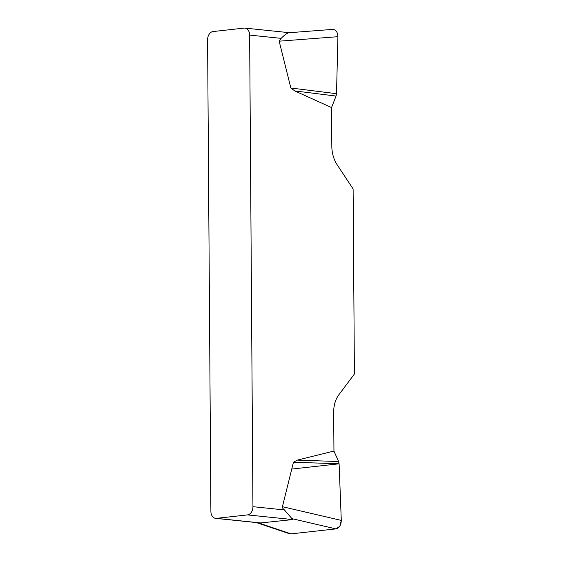<?xml version="1.0" encoding="UTF-8"?>
<svg xmlns="http://www.w3.org/2000/svg" width="562" height="562" viewBox="0 0 562 562"><rect width="100%" height="100%" fill="white"/><g stroke="black" fill="none" stroke-linecap="round" stroke-linejoin="round"><path stroke-width="0.84" d="M331.552 107.567L294.776 90.925L290.856 88.016L279.166 41.181L281.133 38.357C284.435 35.048 286.971 33.179 288.749 32.758L332.416 29.421C335.837 29.533 337.671 31.957 337.91 36.692L336.519 93.692L336.048 96.06L331.552 107.567L331.819 146.31A25.501 17.661 83.7 0 0 337.151 164.771L353.112 188.937L354.404 374.018L338.76 394.917A25.501 17.661 83.7 0 0 333.673 412.311L333.947 451.054L338.598 461.543L339.104 463.798L341.289 520.405C341.113 525.182 339.322 528.013 335.907 528.884L291.032 533.879L289.339 533.696M281.133 38.357L249.64 35.097L252.935 506.678L284.428 509.938L292.76 519.576L260.332 522.983M339.104 463.798L293.469 462.217L282.419 506.699C282.215 507.556 282.883 508.638 284.428 509.938M293.469 462.217L297.354 460.109L333.947 451.054M249.64 35.097A7.65 5.458 -84.1 0 0 244.948 28.1A7.65 5.458 -84.1 0 0 244.105 28.107L213.026 31.556A7.65 5.458 -84.1 0 0 207.596 39.776L210.891 511.357A7.65 5.458 -84.1 0 0 215.59 518.354A7.65 5.458 -84.1 0 0 216.426 518.354L261.688 523.025M292.76 519.576L247.505 514.897L216.426 518.354M247.505 514.897A7.65 5.458 -84.1 0 0 252.935 506.678M338.598 461.543L297.354 460.109M336.048 96.06L294.776 90.925M336.519 93.692L290.856 88.016M287.582 532.713L291.074 533.872L335.865 528.891L339.891 526.201L341.289 520.342L339.104 463.798L291.769 469.066M282.419 506.699L341.289 520.405M258 522.737L291.032 533.879M335.907 528.884L292.142 518.698M337.91 36.692L279.166 41.181M244.948 28.1L289.093 32.666M259.735 522.92L215.59 518.354M289.184 533.64L256.335 522.569"/></g></svg>

